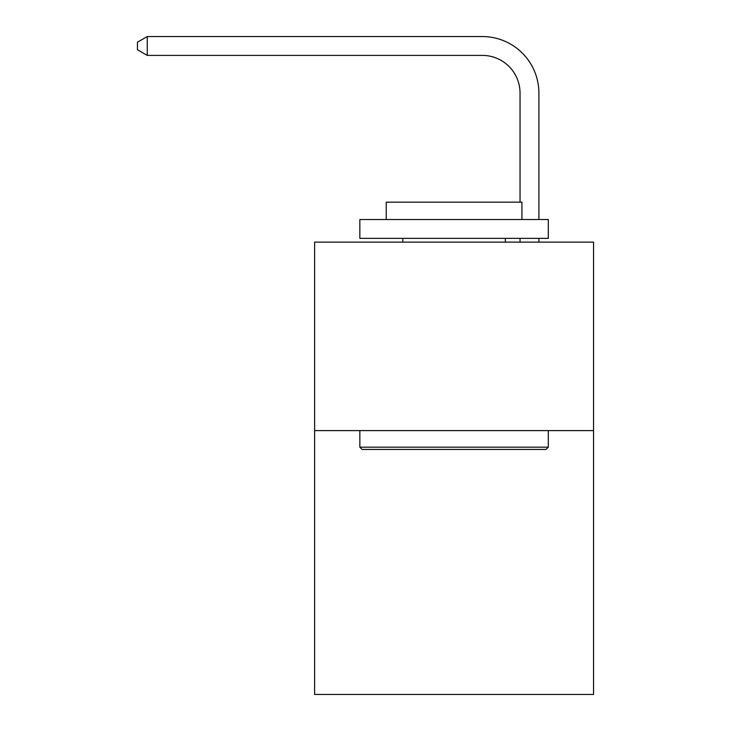 <?xml version="1.0" encoding="UTF-8"?>
<svg xmlns="http://www.w3.org/2000/svg" width="731" height="731" viewBox="0 0 731 731"><rect width="100%" height="100%" fill="white"/><g stroke="black" fill="none" stroke-linecap="round" stroke-linejoin="round"><path stroke-width="1.1" d="M593.545 430.596L593.545 694.45L314.613 694.45L314.613 242.125L593.545 242.125L593.545 430.596L314.613 430.596M520.043 202.176L520.043 93.093A37.692 37.692 0 0 0 482.35 55.401L147.26 55.401L137.455 49.745L137.455 42.206L147.26 36.55L482.35 36.55A56.543 56.543 0 0 1 538.893 93.093L538.893 219.51M362.11 449.446L359.844 447.18L548.314 447.18L546.048 449.446L362.11 449.446M548.314 219.51L548.314 238.361L359.844 238.361L359.844 219.51L548.314 219.51M386.233 219.51L386.233 202.176L521.925 202.176L521.925 219.51M548.314 430.596L548.314 447.18M359.844 430.596L359.844 447.18M505.34 238.361L505.34 242.125M402.818 238.361L402.818 242.125M520.043 93.093A37.692 37.692 0 0 0 482.35 55.401A37.692 37.692 0 0 1 520.043 93.093A37.692 37.692 0 0 0 482.35 55.401A37.692 37.692 0 0 1 520.043 93.093A37.692 37.692 0 0 0 482.35 55.401M147.26 55.401L147.26 36.55L482.35 36.55M538.893 238.361L538.893 242.125M520.043 242.125L520.043 238.361"/></g></svg>
